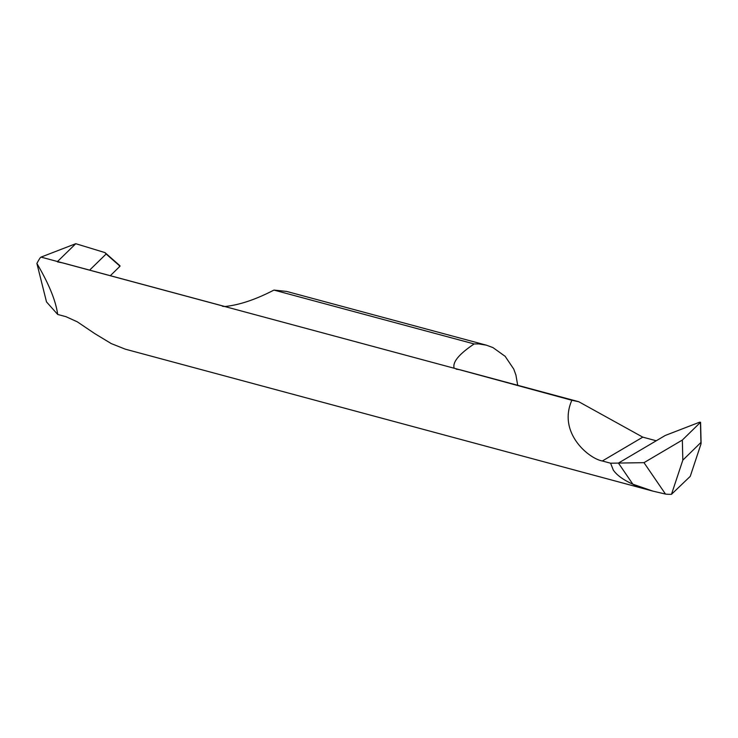 <?xml version="1.0" encoding="UTF-8"?>
<svg xmlns="http://www.w3.org/2000/svg" width="738" height="738" viewBox="0 0 738 738"><rect width="100%" height="100%" fill="white"/><g stroke="black" fill="none" stroke-linecap="round" stroke-linejoin="round"><path stroke-width="1.11" d="M682.825 460.152L671.488 494.303A48.846 43.56 105.1 0 1 665.491 494.073L643.988 462.661L682.346 440.051L682.825 460.152L700.934 442.468L701.008 443.916L690.251 476.351L671.488 494.303M682.346 440.051L700.454 422.367L682.346 440.051L643.988 462.661L618.426 463.077L632.872 484.202L652.844 491.111L665.491 494.073M700.934 442.468L700.454 422.367L699.716 422.164L665.27 435.457L618.426 463.077L632.872 484.202A48.846 43.56 105.1 0 0 642.78 488.399L652.844 491.111M699.716 422.164L665.27 435.457L618.426 463.077L643.988 462.661M57.693 314.453L46.503 301.907L36.9 263.484C48.874 283.761 55.802 300.753 57.693 314.453L65.95 316.676L77.305 321.833L94.833 333.65L111.235 343.576L125.349 349.185L642.78 488.399A48.846 43.56 105.1 0 1 632.872 484.202C623.407 479.94 616.885 475.244 613.315 470.097L610.594 463.206L602.337 460.982L642.78 437.145L656.266 440.771L618.426 463.077L610.594 463.206M517.698 385.301L515.917 375.042L513.74 369.065L505.143 356.316L492.956 347.589L486.36 345.163L478.805 343.917L474.156 343.945C458.925 354.175 452.265 362.284 454.193 368.253L571.867 400.273C557.467 432.736 588.813 458.621 602.337 460.982M454.193 368.253L224.767 306.528C239.287 305.052 255.68 299.563 273.936 290.08L474.156 343.945M57.499 261.529L75.765 243.697L41.042 257.101L224.767 306.528M41.042 257.101L40.239 257.737A48.846 43.56 -74.9 0 0 36.9 263.484M642.78 437.145L578.767 401.73L571.867 400.273M273.936 290.08L286.612 291.418M57.426 261.87L62.868 262.931M89.63 270.126L106.134 254.01L104.934 252.59L75.765 243.697M106.134 254.01L120.036 266.206L119.298 266.003L120.036 266.206L110.322 275.698M456.195 369.157A53.726 47.915 -74.9 0 1 461.859 370.273L578.767 401.73M224.195 306.519A53.726 47.915 105.1 0 0 222.341 306.233M700.593 422.284L701.1 443.261M63.145 263.005L224.933 306.528M120.008 265.791L105.248 252.839M286.326 291.344L486.637 345.236"/></g></svg>
